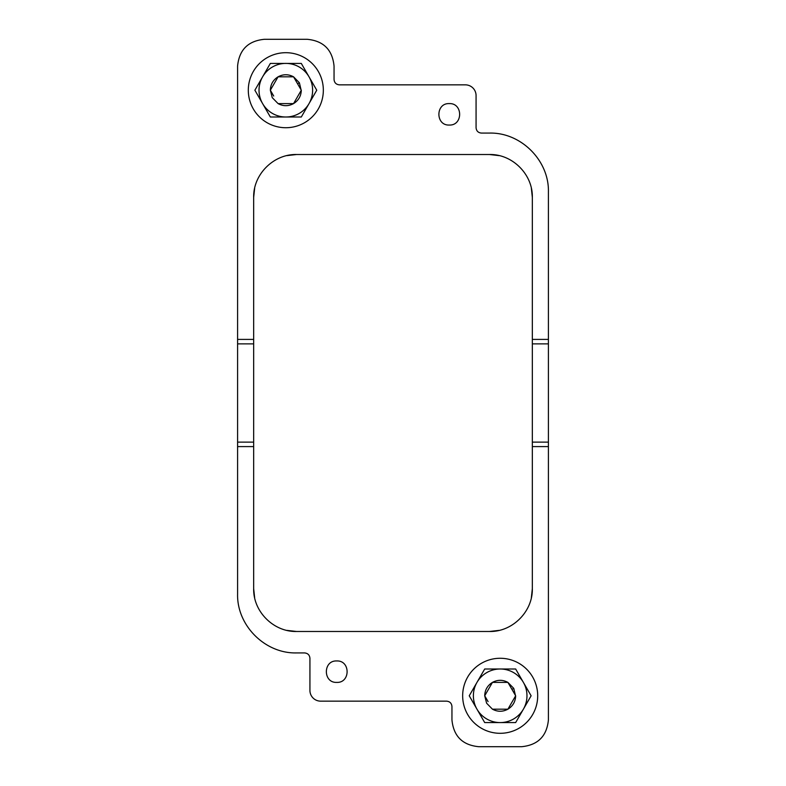 <?xml version="1.0" encoding="UTF-8"?>
<svg xmlns="http://www.w3.org/2000/svg" width="786" height="786" viewBox="0 0 786 786"><rect width="100%" height="100%" fill="white"/><g stroke="black" fill="none" stroke-linecap="round" stroke-linejoin="round"><path stroke-width="1.18" d="M253.662 343.875L237.588 343.875L237.588 66.093C239.17 49.823 248.111 40.892 264.381 39.3L307.257 39.3C323.527 40.892 332.458 49.823 334.05 66.093L334.05 79.494C334.364 82.746 336.153 84.534 339.405 84.849L465.351 84.849A10.719 10.719 0 0 1 476.07 95.568L476.07 127.725C476.385 130.977 478.173 132.765 481.425 133.08L489.462 133.08C520.961 132.274 549.227 160.531 548.412 192.03L548.412 719.907C546.83 736.177 537.889 745.108 521.619 746.7L478.743 746.7C462.473 745.108 453.542 736.177 451.95 719.907L451.95 706.506C451.636 703.254 449.847 701.466 446.595 701.151L320.649 701.151A10.719 10.719 0 0 1 309.93 690.432L309.93 658.275C309.615 655.023 307.827 653.235 304.575 652.92L296.538 652.92C265.039 653.726 236.773 625.469 237.588 593.97L237.588 446.595L253.662 446.595M499.159 155.628L489.462 154.518L296.538 154.518L286.841 155.628M254.644 188.286L253.662 197.394L253.662 588.606L254.644 597.714M531.356 597.714L532.338 588.606L532.338 197.394L531.356 188.286M449.268 125.043C463.092 125.701 463.092 102.956 449.268 103.605C435.444 102.956 435.444 125.701 449.268 125.043M532.338 588.606C532.879 611.685 512.266 632.062 489.462 631.482L499.159 630.372M286.841 630.372L296.538 631.482C273.734 632.062 253.121 611.685 253.662 588.606M336.732 682.395C350.556 683.044 350.556 660.299 336.732 660.957C322.908 660.299 322.908 683.044 336.732 682.395M237.588 343.875L237.588 446.595M237.588 339.405L253.662 339.405M532.338 339.405L548.412 339.405M532.338 446.595L548.412 446.595M532.338 197.394C532.879 174.315 512.266 153.938 489.462 154.518M253.662 197.394C253.121 174.315 273.734 153.938 296.538 154.518M489.462 631.482L296.538 631.482M500.181 668.994L484.707 668.994L476.974 682.395A26.793 26.793 0 0 1 523.388 682.395L515.655 668.994L500.181 668.994M469.242 695.787L476.974 682.395A26.793 26.793 0 0 0 476.974 709.188L484.707 722.58L500.181 722.58A26.793 26.793 0 0 1 476.974 709.188L469.242 695.787M531.12 695.787L515.655 722.58L500.181 722.58A26.793 26.793 0 0 0 523.388 682.395L531.12 695.787M484.933 696.16L488.077 701.623M492.449 682.395L484.707 695.787L486.603 703.205L492.449 709.188L507.913 709.188L515.655 695.787L507.913 682.395L492.449 682.395L484.707 695.787C484.903 689.941 487.487 685.48 492.449 682.395L507.913 682.395C502.765 679.635 497.607 679.635 492.449 682.395M512.285 689.961L507.913 682.395L513.759 688.369L515.439 695.413M492.449 709.188L507.913 709.188L515.655 695.787C515.459 701.633 512.875 706.103 507.913 709.188C502.755 711.939 497.607 711.939 492.449 709.188M285.819 63.42L270.345 63.42L262.612 76.812A26.793 26.793 0 0 1 309.026 76.812L301.293 63.42L285.819 63.42M254.88 90.213L262.612 76.812A26.793 26.793 0 0 0 262.612 103.605L270.345 117.006L285.819 117.006A26.793 26.793 0 0 1 262.612 103.605L254.88 90.213M316.758 90.213L301.293 117.006L285.819 117.006A26.793 26.793 0 0 0 309.026 76.812L316.758 90.213M270.561 90.587L273.715 96.039M278.087 76.812L270.345 90.213L272.241 97.631L278.087 103.605L293.551 103.605L301.293 90.213L293.551 76.812L278.087 76.812L270.345 90.213C270.541 84.367 273.125 79.897 278.087 76.812L293.551 76.812C288.393 74.061 283.245 74.061 278.087 76.812M297.923 84.377L293.551 76.812L299.397 82.795L301.067 89.84M278.087 103.605L293.551 103.605L301.293 90.213C301.097 96.059 298.513 100.52 293.551 103.605C288.393 106.365 283.235 106.365 278.087 103.605M518.17 728.71A37.512 37.512 0 0 0 533.105 677.807A37.512 37.512 0 0 0 482.201 662.863A37.512 37.512 0 0 0 467.257 713.776A37.512 37.512 0 0 0 518.17 728.71M303.799 123.137A37.512 37.512 0 0 0 318.743 72.224A37.512 37.512 0 0 0 267.83 57.29A37.512 37.512 0 0 0 252.895 108.193A37.512 37.512 0 0 0 303.799 123.137M237.588 442.125L253.662 442.125M532.338 343.875L548.412 343.875M532.338 442.125L548.412 442.125M511.941 689.361L513.759 688.369M297.58 83.788L299.397 82.795"/></g></svg>
